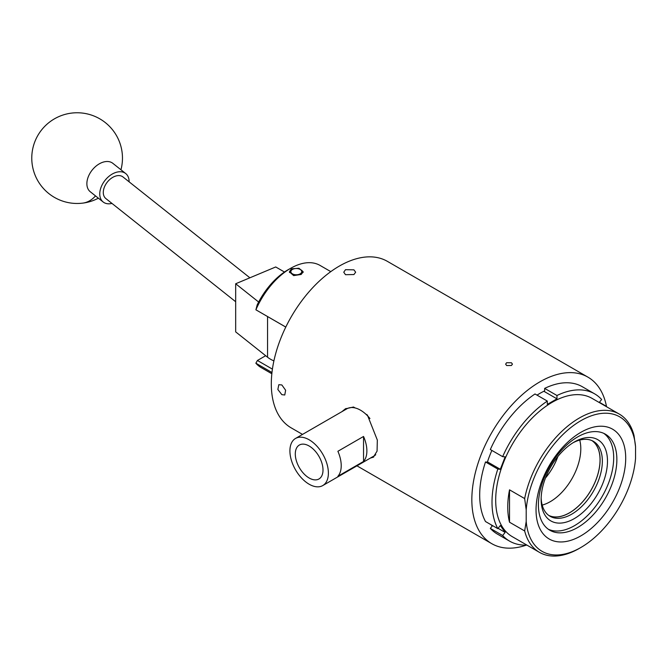 <?xml version="1.0" encoding="UTF-8"?>
<svg xmlns="http://www.w3.org/2000/svg" width="669" height="669" viewBox="0 0 669 669"><rect width="100%" height="100%" fill="white"/><g stroke="black" fill="none" stroke-linecap="round" stroke-linejoin="round"><path stroke-width="1" d="M301.167 274.457L303.191 271.815L298.934 268.252L291.416 268.829L289.401 271.815L293.658 275.603L301.167 274.457M285.78 327.082L255.901 309.806L257.172 304.93A55.335 31.945 -60 0 1 287.979 269.808A55.335 31.945 -60 0 1 288.59 269.465L291.232 267.985A58.964 34.044 120 0 0 290.589 268.353A58.964 34.044 120 0 0 255.901 309.806L285.797 327.057M330.795 271.631L320.066 265.434A58.964 34.044 120 0 0 291.232 267.985M271.974 372.508L255.867 363.208A58.964 34.044 120 0 0 261.069 367.532L271.84 373.754M265.668 355.716L257.423 360.482L272.408 369.129M255.867 363.208L257.423 360.482L255.867 363.208M284.467 272.024L275.72 266.964L235.672 283.765L258.652 302.028M273.897 360.892A29.026 16.758 180 0 1 267.55 357.213L235.672 331.874L235.672 283.765M235.672 301.719L105.861 198.568A13.79 9.107 -51.5 0 1 104.699 186.383A13.79 9.107 -51.5 0 1 115.996 175.972A13.79 9.107 -51.5 0 1 123.021 176.984L249.888 277.802M111.957 203.418A18.138 11.983 -51.5 0 1 103.151 201.979L90.265 191.735A18.138 11.983 -51.5 0 1 87.463 179.292A18.138 11.983 -51.5 0 1 105.66 161.589A18.138 11.983 -51.5 0 1 112.835 163.328L125.73 173.572A18.138 11.983 -51.5 0 1 129.117 181.826M103.151 201.979A18.138 11.983 -51.5 0 1 100.35 189.536A18.138 11.983 -51.5 0 1 111.455 174.525A18.138 11.983 -51.5 0 1 125.73 173.572M292.821 274.064A5.444 3.144 0 0 0 300.314 273.763A5.444 3.144 0 0 0 300.147 269.423A5.444 3.144 0 0 0 299.771 269.231A5.444 3.144 0 0 0 292.445 269.423A5.444 3.144 0 0 0 292.821 274.064M300.147 269.423L301.109 269.983A6.807 3.93 180 0 1 303.082 272.459M289.501 272.542A6.807 3.93 180 0 1 291.483 269.983L292.445 269.423M550.244 501.691A43.217 24.954 120 0 0 579.722 440.093A43.217 24.954 120 0 1 550.244 501.691A43.217 24.954 120 0 1 542.191 505.087A43.217 24.954 120 0 0 550.244 501.691M545.469 478.017A43.217 24.954 120 0 0 557.913 456.459M548.672 515.364A43.217 24.954 120 0 0 569.486 512.797A43.217 24.954 120 0 0 597.501 475.425A43.217 24.954 120 0 0 591.856 440.562M574.303 441.992L574.311 441.992A46.914 27.086 -60 0 1 607.485 461.142A46.914 27.086 -60 0 1 574.311 518.6A46.914 27.086 -60 0 1 541.137 499.45A46.914 27.086 -60 0 1 574.311 441.992L574.311 441.992M541.162 497.928A43.284 24.996 120 0 0 550.102 516.301A43.284 24.996 120 0 0 571.744 514.16A43.284 24.996 120 0 0 600.018 476.019A43.284 24.996 120 0 0 593.386 441.331A43.284 24.996 120 0 0 572.999 442.778M548.998 515.598A43.284 24.996 120 0 0 569.486 512.855A43.284 24.996 120 0 0 597.45 475.743A43.284 24.996 120 0 0 592.224 440.729M309.145 446.006A19.593 11.314 -120 0 0 299.561 444.918A19.593 11.314 -120 0 0 296.292 460.548A19.593 11.314 -120 0 0 309.145 478.001A19.593 11.314 -120 0 0 319.155 478.853A19.593 11.314 -120 0 0 321.889 463.082A19.593 11.314 -120 0 0 309.145 446.006M337.887 476.286A27.212 15.713 -120 0 0 337.887 451.282L363.543 436.464A27.212 15.713 60 0 1 363.543 461.468L337.887 476.286M309.145 439.784A27.212 15.713 60 0 1 326.924 463.768A27.212 15.713 60 0 1 322.759 485.569A27.212 15.713 60 0 1 309.145 484.222A27.212 15.713 60 0 1 291.375 460.247A27.212 15.713 60 0 1 295.539 438.438A27.212 15.713 60 0 1 309.145 439.784M295.539 438.438L346.851 408.809A27.212 15.713 60 0 1 355.172 407.965A27.212 15.713 60 0 1 360.466 410.164A27.212 15.713 60 0 1 365.751 414.069A27.212 15.713 60 0 1 369.957 418.535M375.735 454.711A27.212 15.713 60 0 1 374.071 455.949L322.759 485.569M345.505 274.7L343.757 272.199L345.505 269.691L353.918 269.841L355.665 272.199L353.918 274.549L345.505 274.7M281.85 394.668L277.852 389.483L278.814 384.692L281.85 384.951L285.63 390.253L284.76 394.994L281.85 394.668M606.474 406.376A96.152 55.51 120 0 0 587.9 377.124L387.368 261.345A96.152 55.51 120 0 0 339.292 266.103A96.152 55.51 120 0 0 276.481 350.84A96.152 55.51 120 0 0 291.216 427.884L302.522 434.407M506.634 362.715L511.442 362.765L512.437 364.128L511.442 365.491L506.634 365.542L505.639 364.128L506.634 362.715M587.9 377.124A96.152 55.51 120 0 0 539.824 381.882A96.152 55.51 120 0 0 477.014 466.611A96.152 55.51 120 0 0 491.748 543.663A96.152 55.51 120 0 0 526.369 545.118M579.337 548.379L580.876 547.485L579.337 548.379A79.82 46.086 -60 0 1 539.423 552.335A79.82 46.086 -60 0 1 524.663 530.96L526.202 521.46A77.646 44.831 120 0 0 580.876 547.493A77.646 44.831 120 0 0 580.876 547.485A77.646 44.831 120 0 0 635.55 458.332L635.55 446.716A77.646 44.831 120 0 0 580.876 420.692A77.646 44.831 120 0 0 526.202 509.845L524.663 498.572A79.82 46.086 -60 0 1 579.337 418.025A79.82 46.086 -60 0 1 619.251 414.069A79.82 46.086 -60 0 1 634.011 435.444L635.55 446.716M580.876 432.325A63.396 36.603 -60 0 1 625.707 458.206A63.396 36.603 -60 0 1 580.876 535.852A63.396 36.603 -60 0 1 536.045 509.97A63.396 36.603 -60 0 1 580.876 432.325M577.64 527.523A55.477 32.028 120 0 0 613.883 478.636A55.477 32.028 120 0 0 605.378 434.181A55.477 32.028 120 0 0 577.64 436.924A55.477 32.028 120 0 0 541.397 485.811A55.477 32.028 120 0 0 549.901 530.266A55.477 32.028 120 0 0 577.64 527.523M603.747 433.336A55.477 32.028 -60 0 1 610.262 478.251A55.477 32.028 -60 0 1 574.462 525.683A55.477 32.028 -60 0 1 548.363 529.271M539.423 552.335L512.228 536.63A79.82 46.086 -60 0 1 499.994 472.665A79.82 46.086 -60 0 1 552.142 402.32A79.82 46.086 -60 0 1 592.057 398.373L619.251 414.069M524.663 530.96L509.527 522.221A79.82 46.086 -60 0 1 509.527 489.833L524.663 498.572M490.327 449.535A85.038 49.096 -60 0 1 534.999 393.966L547.317 401.074A85.038 49.096 -60 0 0 502.645 456.651L490.327 449.535M502.645 456.651L505.145 456.868L500.32 469.304L497.82 469.078A85.038 49.096 -60 0 0 497.82 528.644L485.502 521.536A85.038 49.096 -60 0 1 485.502 461.97L487.375 462.137A82.003 47.34 120 0 1 491.874 450.429M497.82 469.078L485.502 461.97M526.888 545.093A85.038 49.096 -60 0 1 509.619 541.146L497.31 534.038A85.038 49.096 -60 0 1 490.327 528.393L492.2 526.077A82.003 47.34 120 0 1 491.021 524.713M509.619 541.146A85.038 49.096 -60 0 1 502.645 535.509L490.327 528.393M606.716 406.836A85.038 49.096 -60 0 0 606.457 406.359L599.399 402.278M594.657 393.857A85.038 49.096 -60 0 0 556.968 395.504L544.65 388.396A85.038 49.096 -60 0 1 582.348 386.741L594.657 393.857A85.038 49.096 -60 0 1 601.64 399.493L599.215 402.504M537.023 395.128A82.003 47.34 120 0 1 544.65 390.88L544.65 388.396M556.968 395.504L556.968 398.833L543.864 391.273M556.968 398.833L547.317 404.402L547.317 401.074M497.82 528.644L500.32 525.533L505.145 532.399L502.645 535.509M505.145 532.399L498.079 528.318M500.32 469.304L487.458 461.878M526.202 521.46L526.202 509.845M509.527 522.221L509.527 489.833M370.442 458.039L373.319 457.22L377.073 451.115L377.324 440.043L367.39 415.014L365.751 414.069M370.902 457.772A27.939 16.131 -120 0 0 373.795 456.91M341.934 411.652L345.38 408.826L353.533 407.02L355.172 407.965M345.998 408.491A27.939 16.131 -120 0 0 343.69 410.641M363.543 461.468L363.543 436.464M267.55 316.554L267.55 357.213M120.947 169.775A45.358 45.358 0 0 0 71.499 113.111A45.358 45.358 0 0 0 48.904 193.625A45.358 45.358 0 0 0 82.739 203.125A45.358 28.232 -97.1 0 0 95.508 195.908M82.739 203.125A45.358 45.358 0 0 0 98.376 198.183M356.945 465.833L491.748 543.663"/></g></svg>
